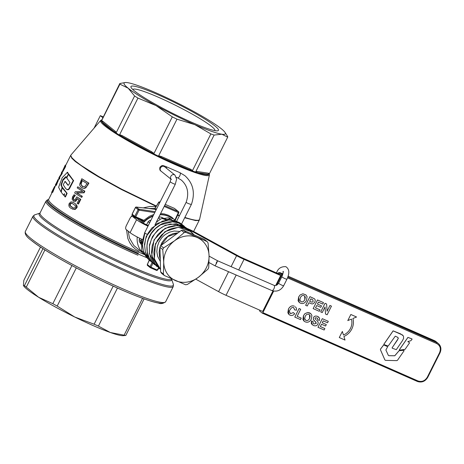 <?xml version="1.0" encoding="UTF-8"?>
<svg xmlns="http://www.w3.org/2000/svg" width="464" height="464" viewBox="0 0 464 464"><rect width="100%" height="100%" fill="white"/><g stroke="black" fill="none" stroke-linecap="round" stroke-linejoin="round"><path stroke-width="0.7" d="M52.768 190.083L52.241 191.133A72.477 7.847 26.6 0 0 52.217 191.18L51.643 192.334A72.477 7.847 26.6 0 0 51.597 192.461L52.038 192.682L54.561 186.545A72.477 7.847 -153.4 0 1 54.601 186.418L52.745 190.13A72.477 7.847 -153.4 0 1 52.768 190.083A72.477 7.847 -153.4 0 1 52.792 190.037M51.597 192.461L52.177 191.307A72.477 7.847 26.6 0 0 52.275 192.177L52.71 192.386L54.996 186.766A71.99 7.795 -153.4 0 1 55.042 186.638L55.709 185.304M52.705 191.313L53.14 191.528M54.561 186.545L54.996 186.766M54.601 186.418L55.042 186.638M52.705 190.257L54.044 187.578L52.71 190.837A72.477 7.847 -153.4 0 1 52.705 190.257L52.89 190.35M62.425 187.705L61.422 185.014L63.029 180.287L66.352 176.848M60.877 191.626L61.451 191.615L61.051 191.441L62.025 187.526L61.01 184.829L62.924 179.551L65.662 176.714L66.92 177.764L66.532 177.596L68.359 174.18L68.759 174.354L67.431 172.277L62.211 177.677L58.603 187.276L60.807 191.597M63.835 195.269L63.452 195.106L64.508 193.656L64.334 195.936L65.14 196.684L66.735 193.215L62.182 187.804L61.225 192.195L63.452 195.106L64.055 195.129L64.455 194.335M62.182 187.804L62.779 187.787L67.1 193.36L65.499 196.829L64.896 196.806L65.262 196.956M67.118 189.706L68.423 189.712L69.432 188.726L73.602 180.676L69.026 174.435L68.423 174.394L66.752 177.961L69.948 182.543L68.666 184.956L67.993 185.246L65.03 181.447L63.232 184.765L65.702 188.541L67.077 189.695L68.747 188.987L73.242 180.531L68.423 174.394M64.821 181.581L65.43 181.621L68.173 185.281M129.972 218.37L128.134 222.036M126.533 229.813L127.803 238.409L129.665 242.579L132.263 246.227L135.471 249.185L139.136 251.302M155.956 206.747L149.976 206.463L143.248 207.86M132.362 215.122L130.715 217.227M81.763 178.762L79.727 184.121C79.564 185.339 80.168 186.493 81.536 187.589L83.543 188.204L85.353 187.659C86.716 186.4 87.429 185.49 87.487 184.927L88.467 182.961A72.471 7.847 -153.4 0 1 81.763 178.762L82.18 178.947A71.99 7.795 26.6 0 0 88.914 183.152L85.799 187.856L84.309 188.378L82.348 187.995M81.884 196.115A72.471 7.847 -153.4 0 1 76.461 192.74L83.624 192.635L84.442 191.011A72.471 7.847 -153.4 0 1 77.732 186.812L78.149 186.992A71.99 7.795 26.6 0 0 84.883 191.203L84.071 192.833L76.885 192.925A71.99 7.795 26.6 0 0 82.331 196.307L81.792 197.374L81.351 197.183L81.884 196.115L82.331 196.307M76.746 196.898L77.175 197.084A71.99 7.795 26.6 0 0 80.817 199.329L78.445 204.061L77.998 203.864L80.371 199.131A72.471 7.847 -153.4 0 1 76.746 196.898L75.04 199.926L73.846 199.816L73.034 198.72L73.277 197.235L74.936 195.28A72.471 7.847 -153.4 0 1 74.054 194.718L72.581 196.753L72.117 199.259L73.875 201.289M77.511 198.749L75.731 201.295L73.677 201.173M74.054 194.718L74.478 194.903A71.99 7.795 26.6 0 0 75.359 195.466L73.701 197.415L73.457 198.905L74.31 200.025M72.993 202.333L74.327 203.023C77.047 205.065 77.819 206.741 76.641 208.058L75.075 209.49L72.5 209.055M156.182 206.376L121.301 189.445L98.519 176.877L88.972 171.083L75.336 161.553L71.763 158.178L70.644 155.475L65.639 165.474A71.99 7.795 26.6 0 0 65.668 166.501L62.826 171.518M55.784 185.258L55.291 185.084L57.461 180.977L55.703 185.055A72.471 7.847 26.6 0 0 55.773 185.252L58.064 179.545L58.505 179.736L56.695 184.481L56.196 185.438L55.773 185.252M62.634 171.471L62.362 172.016A71.99 7.795 26.6 0 0 62.391 173.049L59.804 177.126A71.99 7.795 26.6 0 0 59.839 178.153L59.299 179.22L58.876 179.034L59.415 177.967L59.839 178.153M388.281 355.291L388.884 355.679L394.76 355.749L399.069 350.709L403.982 350.279L404.092 350.755L397.497 360.267L396.813 360.632L385.503 360.36L384.911 359.96L380.474 349.798L380.561 349.073L383.716 344.92L387.405 346.544L387.539 346.979L385.886 350.001L388.316 355.32L388.913 355.702L394.794 355.772L399.098 350.732L403.831 350.256L404.092 350.755M403.953 350.256L404.057 350.732L403.953 350.256M388.316 355.32L388.884 355.679M385.503 360.36L384.876 359.936L385.474 360.331L384.876 359.936L380.445 349.775L380.532 349.044L383.682 344.891L387.37 346.515L387.539 346.979M387.37 346.515L387.51 346.95L387.37 346.515M409.555 342.867L405.055 349.363L399.55 350.14L399.365 349.792L407.943 337.415L411.933 338.9L412.049 339.277L410.814 340.756L407.978 341.498L409.555 342.867L407.949 341.475M407.978 341.498L407.891 341.8M399.55 350.14L399.336 349.763L399.516 350.111L399.336 349.763L407.914 337.392L411.899 338.871L412.049 339.277M411.899 338.871L412.015 339.248L411.899 338.871M400.629 333.912L403.425 335.959L403.616 338.337L402.485 340.64L396.285 349.665L392.237 348.197L392.144 347.785L398.269 338.488L397.81 337.363L395.276 336.174L388.159 346.086L384.041 344.59L383.948 344.178L393.159 330.873L402.659 335.06M384.041 344.59L383.919 344.149L384.012 344.566L383.919 344.149L393.124 330.849L400.6 333.883M392.237 348.197L392.115 347.756L392.208 348.174L392.115 347.756L397.341 340.187L398.269 338.192L397.903 337.438M282.657 274.729L281.607 275.251L276.637 285.174M273.685 291.079L262.891 312.637L262.241 313.125L259.649 311.037L259.718 310.085M320.351 326.557L324.87 328.553L320.351 326.557L321.517 324.226L325.583 326.018L326.314 324.556L322.248 322.764L326.314 324.556M317.979 327.294L322.3 318.669L328.303 321.314L322.306 318.669L317.985 327.3L324.139 330.008L324.87 328.553M305.619 305.277L307.261 306.002L308.891 302.748L311.709 303.839C312.829 304.123 313.861 303.526 314.812 302.041C315.433 300.602 315.311 299.524 314.441 298.799L309.946 296.658L305.625 305.283L309.94 296.653L314.43 298.781M315.532 307.864L320.044 309.853L315.532 307.864L316.703 305.532L320.763 307.319L321.494 305.863L317.434 304.071L321.494 305.863M313.165 308.606L317.48 299.97L323.483 302.615L317.486 299.976L313.165 308.606L319.319 311.315L320.05 309.853M299.222 302.447L298.625 297.001L300.104 294.953L302.888 293.787L305.927 294.895L302.893 293.787L300.109 294.953L298.63 297.001L298.079 300.707L299.222 302.447L300.359 303.143C302.899 304.146 304.947 303.241 306.501 300.423L307.075 296.658L305.921 294.895M290.626 313.612L293.335 312.568L290.632 313.612L290.145 313.316L290.626 313.612C289.252 311.901 289.095 310.602 290.157 309.714C291.235 307.742 292.395 307.069 293.642 307.684L294.617 309.877L293.637 307.678M288.95 314.522L288.405 309.099C290.012 306.205 292.03 305.248 294.46 306.228L294.466 306.234C292.036 305.254 290.017 306.211 288.411 309.105L287.842 312.765L288.95 314.522L289.901 315.108C291.641 315.891 293.231 315.456 294.663 313.797L293.341 312.568M325.502 314.035L325.061 306.93L325.508 314.041L327.137 314.76L331.458 306.13L329.95 305.469L327.05 311.251L326.627 304.001L325.044 303.305L326.621 303.995M320.717 311.93L325.038 303.299L320.723 311.93L322.231 312.597L325.067 306.936M327.05 311.24L329.945 305.463L331.458 306.13M304.042 321.146L303.444 315.694L304.923 313.647L307.702 312.481L309.621 312.904L310.747 313.594L307.707 312.487L304.929 313.652L303.45 315.7L302.899 319.4L304.042 321.146L305.179 321.836C307.719 322.84 309.766 321.935 311.321 319.116L311.895 315.352L310.747 313.594M294.779 317.08L299.065 308.519L300.707 309.244L299.071 308.525L294.785 317.08L300.486 319.592L301.217 318.13L297.151 316.344L301.211 318.13M317.776 319.783L317.48 318.217L317.782 319.783L319.458 320.427L319.597 318.171L317.66 316.448L318.826 317.15M316.013 319.748L315.097 318.756L315.12 318.124L315.648 317.701L317.486 318.217M312.133 324.719L311.431 320.972L313.101 321.511L311.431 320.978L311.309 323.623L313.293 325.415C315.445 326.262 316.97 325.85 317.863 324.179L318.229 322.66L317.77 321.39L316.663 320.276M314.795 321.274L313.374 319.609L315.914 322.231L316.228 323.46L314.041 323.947L313.502 323.623L314.035 323.947L316.222 323.454L315.392 321.767M313.374 319.609L313.496 317.55C314.308 316.071 315.694 315.7 317.654 316.448C315.694 315.706 314.308 316.077 313.502 317.556L313.38 319.615M356.561 317.005L350.842 314.488L347.791 320.589L350.842 314.482L356.561 317.005L352.907 318.501A14.558 13.166 -50.1 0 1 351.811 328.988A14.558 13.166 -50.1 0 1 343.905 336.475L345.019 340.071L339.288 337.543L342.345 331.441L343.464 335.037A12.94 11.704 -50.1 0 0 350.465 328.396A12.94 11.704 129.9 0 0 351.445 319.099A12.94 11.704 -50.1 0 1 350.465 328.396A12.94 11.704 129.9 0 1 343.459 335.031M66.514 177.584L66.88 177.474M68.359 174.18L67.164 172.33M133.191 216.746L133.684 216.183M148.811 208.51L154.883 208.516M179.684 172.573A2.83 1.259 113.5 0 1 179.829 172.62L184.887 175.676C193.192 183.234 195.379 192.775 191.452 204.288A2.83 0.429 -158.6 0 1 191.446 204.293A2.83 0.429 -158.6 0 1 189.822 204.067A2.83 0.429 -158.6 0 1 186.377 202.501A2.83 0.429 -158.6 0 1 186.18 202.223A2.83 0.429 -158.6 0 1 186.18 202.217L176.662 221.229M160.266 259.121L159.593 256.957L159.123 252.167L159.906 247.306L161.884 242.713L164.9 238.711L168.739 235.596L173.113 233.578L178.106 232.795M160.329 261.464L157.638 256.348L156.82 251.639L157.267 246.761L158.926 242.063L161.687 237.87L163.409 236.06L165.323 234.488L169.58 232.157L174.133 231.031L179.887 231.478M147.105 234.343A2.83 0.307 -153.4 0 1 144.867 233.032L142.344 245.514L143.527 251.587L144.716 254.382L146.27 256.957L150.098 261.017M182.764 225.086L179.643 222.714L174.342 220.528L168.478 219.988L162.481 221.119L151.844 228.021L147.993 233.305L145.516 239.32L144.611 245.647L145.348 251.836L147.68 257.439L149.396 259.892L152.981 263.32M184.434 226.368L178.164 222.824L172.411 221.821L160.596 224.82L155.405 228.624L151.218 233.624L148.347 239.482L147.471 242.602L147.001 245.769L147.291 252.045L149.199 257.845L152.598 262.775L154.651 264.683M186.25 227.818L181.94 225.231L170.352 224.002L164.442 225.893L161.652 227.418L159.042 229.309L154.547 234.018L151.287 239.679L149.512 245.897L149.35 252.213L150.823 258.193L153.839 263.39L156.983 266.562M188.575 229.692L185.652 227.766L180.218 225.869L174.296 225.632L168.328 227.07L162.742 230.092L157.969 234.477L154.338 239.917L152.146 246.024L151.531 252.364L152.569 258.471L155.179 263.929L159.181 268.325L160.538 269.346L156.623 264.381L154.431 258.709L153.845 252.491L154.889 246.169L157.505 240.207L161.472 235.016L166.506 230.973L169.314 229.477L172.237 228.369L178.24 227.383L184.069 228.079L189.3 230.405L194.097 234.894M144.867 233.032A2.83 0.307 -153.4 0 1 144.658 232.777L142.175 242.22L143.451 251.616L149.559 260.565M282.292 273.615L279.844 272.571L278.493 272.739A5.487 2.436 -66.5 0 0 278.029 273.574L278.017 273.598A2.83 0.307 -153.4 0 1 276.654 272.571L276.48 272.919M209.067 255.815A24.267 21.582 128.8 0 0 205.726 244.748A24.267 21.582 128.8 0 0 197.2 237.522A24.267 21.582 128.8 0 0 174.534 240.799A24.267 21.582 128.8 0 0 163.734 262.369A24.267 21.582 128.8 0 0 167.081 273.435A24.267 21.582 128.8 0 0 175.601 280.662A24.267 21.582 128.8 0 0 198.267 277.385A24.267 21.582 128.8 0 0 209.067 255.815L208.73 267.554A27.504 24.459 -51.2 0 1 207.907 269.201L198.267 277.385L187.294 284.502A27.504 24.459 -51.2 0 1 185.565 284.751L164.302 275.5A27.504 24.459 -51.2 0 1 163.838 274.81A27.504 24.459 -51.2 0 1 163.398 274.108L163.734 262.369L162.742 249.557A27.504 24.459 -51.2 0 1 163.566 247.909L174.534 240.799L184.173 232.609A27.504 24.459 -51.2 0 1 185.902 232.36L207.17 241.611A27.504 24.459 -51.2 0 1 207.634 242.301A27.504 24.459 -51.2 0 1 208.075 243.003L209.067 255.815M163.398 274.108L160.608 271.858L159.952 247.306A27.504 24.459 -51.2 0 1 160.776 245.665L181.383 230.364A27.504 24.459 -51.2 0 1 183.112 230.115L204.38 239.366L207.17 241.611M164.302 275.5L161.513 273.255A27.504 24.459 -51.2 0 1 161.049 272.565A27.504 24.459 -51.2 0 1 160.608 271.858M262.549 313.078L417.38 381.454M143.73 252.352L141.735 250.74A3.236 2.877 128.8 0 0 142.181 252.219A3.236 2.877 128.8 0 0 142.726 252.828L144.658 254.382A3.236 2.877 -51.2 0 1 144.194 253.843A3.236 2.877 -51.2 0 1 143.747 252.399M156.223 222.326L160.312 219.292A3.236 2.877 -51.2 0 1 161.808 218.66A3.236 2.877 -51.2 0 1 163.334 218.857L161.315 217.233A3.236 2.877 128.8 0 0 159.796 217.042A3.236 2.877 128.8 0 0 158.682 217.419M142.494 239.557A11.322 1.224 -153.4 0 1 130.082 232.673L126.051 229.425A3.236 1.438 113.5 0 1 125.657 227.928A3.236 1.438 113.5 0 1 126.336 225.62L129.937 218.434A3.236 1.438 113.5 0 1 131.295 216.671A3.236 1.438 113.5 0 1 132.379 216.392A3.236 1.438 113.5 0 1 132.53 216.485L137.182 218.509A3.236 1.438 -66.5 0 0 137.031 218.416A3.236 1.438 -66.5 0 0 136.863 218.37M156.426 209.281L155.834 208.806A0.806 0.719 -51.2 0 1 154.982 209.258L154.686 209.31M132.141 214.095L132.17 214.177A0.806 0.719 128.8 0 0 132.327 215.093L134.954 217.21A0.806 0.719 -51.2 0 1 134.798 216.294L135.749 216.81A0.806 0.36 113.5 0 1 135.413 217.251A0.806 0.36 113.5 0 1 135.14 217.32A0.806 0.36 113.5 0 1 135.099 217.297M136.068 207.083A0.806 0.423 96.7 0 1 136.242 207.037A0.806 0.423 96.7 0 1 136.346 207.072A0.806 0.719 128.8 0 0 135.488 207.553L135.459 207.472M139.119 209.577A0.806 0.331 98.7 0 1 139.067 210.186L138.115 209.67A0.806 0.719 -51.2 0 1 138.974 209.189A0.806 0.331 98.7 0 1 139.119 209.577M135.181 217.332L142.697 220.603L143.834 220.33L144.6 221.102A22.649 20.143 -51.2 0 1 153.155 215.806M142.697 220.603L143.138 220.615L142.697 220.603M178.744 212.616L178.362 212.582A0.806 0.36 -66.5 0 0 178.53 212.002A0.806 0.36 -66.5 0 0 178.431 211.63A0.806 0.719 -51.2 0 1 178.791 212.031M174.545 220.858L174.853 220.075L175.003 220.707M157.412 270.129L150.974 267.212A0.806 0.36 113.5 0 1 150.638 267.653A0.806 0.36 113.5 0 1 150.365 267.722A0.806 0.36 113.5 0 1 150.33 267.699A0.806 0.719 -51.2 0 1 150.023 266.69L150.974 267.212L153.079 263.013M147.355 264.567L147.395 264.579A0.806 0.719 128.8 0 0 147.552 265.495L150.179 267.612A0.806 0.806 0 0 0 150.365 267.722L156.49 270.384A0.806 0.36 -66.5 0 0 156.762 270.315A0.806 0.36 -66.5 0 0 157.099 269.874L158.682 267.902M214.844 130.622A45.826 4.959 26.6 0 0 214.884 130.558A45.826 4.959 26.6 0 0 157.592 96.906A45.826 4.959 26.6 0 0 132.93 89.517A45.826 4.959 26.6 0 0 132.901 89.587M157.279 94.418A48.935 5.295 -153.4 0 1 203.029 117.908A48.935 5.295 -153.4 0 1 217.227 130.854A48.935 5.295 -153.4 0 1 192.131 122.467A48.935 5.295 -153.4 0 1 131.289 87.818A48.935 5.295 -153.4 0 1 157.279 94.418M144.797 254.649A22.649 20.143 -51.2 0 1 144.084 254.098A22.649 20.143 -51.2 0 1 137.205 236.982M143.231 223.062A22.649 20.143 -51.2 0 1 152.946 216.224M160.005 214.774A22.649 20.143 -51.2 0 1 168.362 216.328A22.649 20.143 -51.2 0 1 172.486 218.817L172.196 218.585A22.649 20.143 -51.2 0 1 172.341 218.701M139.774 219.339L142.86 221.821L144.6 221.102M144.084 254.098L133.841 245.508L129.497 238.119L128.197 231.153M176.981 119.167A60.262 6.525 -153.4 0 1 172.306 116.87L156.066 105.612A56.62 6.131 26.6 0 0 194.868 124.671L176.981 119.167L158.688 155.707L160.074 156.936A60.262 6.525 -153.4 0 1 152.169 153.05L150.922 152.36A60.03 6.502 -153.4 0 1 121.794 136.433L150.922 152.36L151.218 152.175L151.548 151.682L122.421 135.755L119.66 134.624L120.657 135.819L121.794 136.433L122.421 135.755M120.657 135.819A60.262 6.525 -153.4 0 1 114.979 132.275L114.306 131.759A60.03 6.502 -153.4 0 1 105.937 125.814A60.03 6.502 -153.4 0 1 101.854 121.73L114.306 131.759A0.806 0.719 128.8 0 0 115.327 131.329L102.875 121.301L101.61 120.704L101.854 121.73A0.806 0.719 128.8 0 0 102.875 121.301M209.136 174.267A60.262 6.525 -153.4 0 1 209.131 174.278L208.846 174.296A60.03 6.502 -153.4 0 1 197.328 172.544L208.846 174.296A0.806 0.76 98.6 0 1 208.533 173.205L197.014 171.46L195.831 171.599L197.328 172.544A0.806 0.76 98.6 0 1 197.014 171.46M196.666 172.405A60.262 6.525 -153.4 0 1 191.162 170.456L192.577 170.445L210.876 133.91L194.868 124.671A56.62 6.131 26.6 0 0 221.856 134.224A56.62 6.131 26.6 0 0 224.941 132.304A56.62 6.131 26.6 0 0 221.224 128.679A56.62 6.131 26.6 0 0 193.343 111.273A56.62 6.131 26.6 0 0 154.547 92.214A56.62 6.131 26.6 0 0 127.554 82.662A56.62 6.131 26.6 0 0 125.506 82.511A56.62 6.131 26.6 0 0 128.186 88.212A56.62 6.131 26.6 0 0 156.066 105.612L137.953 98.09A60.262 6.525 -153.4 0 1 134.595 95.99L128.186 88.212L119.903 84.164A60.262 6.525 -153.4 0 1 119.828 83.497L125.506 82.511M160.074 156.936L191.162 170.456M161.414 156.53A0.806 0.36 113.5 0 0 161.246 157.105A0.806 0.36 113.5 0 0 161.344 157.482A60.03 6.502 -153.4 0 0 190.083 169.981A0.806 0.36 113.5 0 1 189.985 169.604A0.806 0.36 113.5 0 1 190.153 169.029L161.414 156.53L158.688 155.707M113.199 286.108L94.122 324.214A60.262 6.525 26.6 0 0 96.286 325.16A60.262 6.525 26.6 0 0 98.409 326.082L110.322 332.497A56.62 6.131 -153.4 0 1 74.716 317.011L94.122 324.214M57.188 306.066L74.716 317.011A56.62 6.131 -153.4 0 1 38.628 297.273A56.62 6.131 -153.4 0 1 27.376 289.524A56.62 6.131 -153.4 0 1 23.658 285.894L23.403 285.517L24.435 285.627A60.262 6.525 26.6 0 0 25.317 286.358A60.262 6.525 26.6 0 0 26.297 287.123L38.628 297.273L52.838 303.688A60.262 6.525 26.6 0 0 57.188 306.066L76.299 267.902M216.131 263.129C217.854 259.956 217.958 260.06 216.456 263.448L215.047 265.831L209.032 262.543M274.062 285.331C275.72 285.928 277.234 285.227 278.603 283.22L278.806 283.475A2.83 0.307 26.6 0 0 281.921 285.198A2.83 0.307 26.6 0 0 283.661 285.754C280.784 290.499 276.834 292.088 271.805 290.522A2.83 1.259 113.5 0 0 274.056 288.498A2.83 1.259 113.5 0 0 274.195 285.406L217.541 260.745L209.073 256.116M163.334 218.857L166.402 220.191M188.947 229.993L190.217 230.55A5.661 0.615 26.6 0 1 194.097 232.452L236.599 255.693A11.322 1.224 26.6 0 0 244.035 259.364L280.674 275.506L278.655 273.882L242.179 257.816A5.661 0.615 -153.4 0 1 238.461 255.977L195.959 232.737A11.322 1.224 26.6 0 0 188.198 228.926L186.882 228.352M147.975 226.154A11.322 1.224 -153.4 0 1 136.561 219.727L132.53 216.485M71.932 265.559L52.838 303.688M26.297 287.123L44.938 249.893M42.966 248.629L24.435 285.627M23.403 285.517L23.838 280.343L40.519 247.028M123.093 335.687A56.62 6.131 -153.4 0 1 110.322 332.497L124.103 335.176A60.262 6.525 26.6 0 0 125.825 335.437L123.093 335.687M98.409 326.082L117.462 288.034M125.825 335.437L144.118 298.903M142.552 298.34L124.103 335.176M101.506 121.429A60.262 6.525 -153.4 0 1 101.367 120.315M101.68 120.24L119.828 83.497M209.119 174.296L227.708 137.124L221.856 134.224L214.13 135.065A60.262 6.525 -153.4 0 1 210.876 133.91M114.979 132.275L116.296 132.524L134.595 95.99M152.169 153.05L154.007 153.41L172.306 116.87M88.467 182.961L88.914 183.152M80.672 183.889L81.89 180.363A72.471 7.847 26.6 0 0 87.052 183.593L85.045 186.482L82.145 186.4L80.672 183.889L82.865 186.754M82.279 180.612L81.096 184.075M77.732 186.812L77.192 187.879A72.471 7.847 26.6 0 0 82.899 191.464L75.284 191.702L74.64 192.983A72.471 7.847 26.6 0 0 81.351 197.183M76.461 192.74L76.885 192.925M83.624 192.635L84.071 192.833M84.442 191.011L84.883 191.203M73.254 200.987L75.296 201.103L77.076 198.563A72.471 7.847 26.6 0 0 78.955 199.723L77.14 203.342A72.471 7.847 26.6 0 0 77.998 203.864M80.371 199.131L80.817 199.329M73.034 198.72L73.457 198.905M74.095 196.081L74.513 196.266M74.89 195.367L75.313 195.553M74.936 195.28L75.359 195.466M69.206 203.493C68.399 205.622 69.043 207.246 71.143 208.359L74.13 209.38L75.632 208.684L76.195 207.866C76.833 205.552 76.067 203.876 73.898 202.838L72.135 202.002L70.853 201.944L69.206 203.493M72.222 203.389L71.63 203.255L70.308 204.114L70.325 205.807L73.271 207.994M73.996 208.179L71.729 207.182L69.902 205.627L69.884 203.934L71.201 203.07L72.001 203.284L75.267 205.616L75.377 207.367L73.996 208.179M62.391 171.332L65.244 166.315A72.471 7.847 -153.4 0 1 65.204 165.254L64.629 166.402A72.471 7.847 26.6 0 0 64.554 166.611L62.391 171.332L62.843 171.558M65.244 166.315L65.668 166.501M65.204 165.254A72.471 7.847 -153.4 0 1 65.325 165.074L65.749 165.254M63.22 169.447L64.537 166.75A72.471 7.847 26.6 0 0 64.612 167.289L63.22 169.447L63.655 169.638M63.348 169.725L62.994 170.131L63.423 170.317M58.505 179.817L58.064 179.626L57.745 180.171M56.144 183.524L55.291 185.084M57.281 181.082L57.49 180.757L57.281 181.082L57.727 181.273M59.415 177.967A72.471 7.847 -153.4 0 1 59.357 176.929L61.967 172.863A72.471 7.847 -153.4 0 1 61.927 171.802L61.393 172.869A72.471 7.847 26.6 0 0 61.364 173.727L58.835 177.973A72.471 7.847 26.6 0 0 58.876 179.034M59.357 176.929L59.804 177.126M61.155 174.493L61.579 174.673M61.927 171.802A72.471 7.847 -153.4 0 1 62.048 171.616L62.472 171.802M61.967 172.863L62.391 173.049M94.076 128.139L100.334 115.646L102.753 117.595M100.334 115.646L103.124 116.858M159.599 201.944A0.806 0.36 113.5 0 1 159.668 201.956A0.806 0.36 113.5 0 1 159.709 201.979A0.806 0.719 128.8 0 0 158.694 202.391L158.717 202.258M135.059 217.28A0.806 0.719 -51.2 0 1 134.954 217.21A0.806 0.806 0 0 0 135.14 217.32L142.842 220.69A0.806 0.719 128.8 0 0 142.842 220.69A0.806 0.719 128.8 0 0 142.767 220.638M224.941 132.304L227.633 136.457A60.262 6.525 -153.4 0 1 227.708 137.124M214.13 135.065L195.831 171.599M119.903 84.164L101.61 120.704M137.953 98.09L119.66 134.624M171.697 219.733A21.837 19.424 128.8 0 0 169.986 218.985L168.49 217.784A21.837 19.424 -51.2 0 1 170.201 218.527L171.941 220.098M149.605 222.894L148.138 221.717A21.837 19.424 -51.2 0 1 149.797 220.481L150.522 221.067M140.725 240.706A21.837 19.424 128.8 0 0 140.778 242.684L139.281 241.477A21.837 19.424 -51.2 0 1 139.229 239.499L140.725 240.706L141.433 239.465M141.549 243.82L140.778 242.684M139.281 241.477L141.578 245.015M148.138 221.717L146.589 224.808M139.832 238.305L139.229 239.499M166.727 219.582L169.986 218.985M168.49 217.784L164.053 218.422M150.893 220.325L149.797 220.481M148.219 225.666L147.883 225.4L148.631 224.843M141.735 250.74L141.421 239.064M147.883 225.4A5.661 0.615 -153.4 0 1 141.213 221.751L137.182 218.509M236.188 275.03L226.032 295.313A11.322 1.224 26.6 0 1 218.596 291.647L195.779 279.166M161.315 217.233L167.759 220.035M226.032 295.313L262.67 311.454L272.954 290.922M275.674 285.493L280.674 275.506M339.294 337.548L342.351 331.447M347.785 320.583L351.445 319.099M309.621 301.287L310.851 298.833L312.782 299.756L313.113 301.327C312.881 302.215 312.011 302.331 310.515 301.681L309.621 301.287L310.509 301.675C312.005 302.325 312.875 302.209 313.113 301.322L312.777 299.756M304.831 299.634L304.674 296.067L305.335 297.157L304.836 299.64C303.746 301.6 302.505 302.273 301.107 301.652C302.499 302.267 303.74 301.594 304.831 299.634L304.836 299.64M300.544 301.31L301.101 301.652L299.866 300.185L300.347 297.685C301.414 295.736 302.656 295.081 304.082 295.713L304.674 296.073M305.364 320.009L305.915 320.346C307.313 320.96 308.56 320.288 309.65 318.327L309.488 314.766L310.155 315.851L309.656 318.333C308.566 320.293 307.319 320.966 305.921 320.351L304.686 318.884L305.161 316.378C306.228 314.435 307.475 313.774 308.902 314.406L309.494 314.766M313.502 323.623L313.061 323.025L313.107 321.517M297.151 316.344L300.707 309.244M293.642 307.684L294.112 307.968M294.623 309.882L296.444 310.178L296.409 308.229L295.44 306.826M317.434 304.071L318.391 302.157L322.758 304.082L323.489 302.621M322.248 322.764L323.211 320.85L327.572 322.776L328.303 321.314M185.902 232.36L183.112 230.115M181.383 230.364L184.173 232.609M163.566 247.909L160.776 245.665M159.952 247.306L162.742 249.557M144.867 254.771A71.99 7.795 -153.4 0 1 138.707 252.143A71.99 7.795 -153.4 0 1 53.928 205.79A71.99 7.795 -153.4 0 1 48.708 199.282L52.02 192.67M278.493 272.739L282.356 275.575M287.547 277.861L436.728 343.569C440.22 345.576 441.165 348.626 439.553 352.715L427.315 377.157C424.983 380.932 421.88 382.197 418.006 380.956L262.891 312.637M73.248 180.241L73.608 180.392M67.413 184.73L67.796 184.892M70.105 186.772L70.47 186.917M73.242 180.531L73.602 180.676M66.729 193.5L67.094 193.65M66.735 193.215L67.1 193.36M60.975 185.316L61.387 185.496M62.014 187.05L62.414 187.224M61.01 184.829L61.422 185.014M62.617 180.096L63.029 180.287M62.924 179.551L63.336 179.736M68.399 173.901L68.8 174.081M171.407 179.498L170.943 178.866L170.218 181.726A2.83 0.307 26.6 0 0 173.762 183.808L175.282 184.266L176.622 179.081L174.957 175.085L174.447 174.771A2.83 2.517 -51.2 0 0 171.245 175.682A2.83 2.517 -51.2 0 0 170.955 179.005M186.18 202.223C189.237 193.082 187.618 185.704 181.337 180.084L177.573 177.811A2.83 1.259 113.5 0 0 179.783 175.873A2.83 1.259 113.5 0 0 179.962 172.695A2.83 1.259 113.5 0 0 179.829 172.62L166.205 166.692C162.168 165.225 162.29 164.935 159.935 167.237C159.506 169.319 159.877 170.619 161.043 171.152A2.83 2.517 -51.2 0 1 160.492 167.933C161.397 166.466 162.591 165.961 164.076 166.425L164.575 166.727M166.205 166.692L166.646 168.391M283.556 271.846L282.999 271.382C283.33 272.31 282.947 274.102 281.839 276.747A2.83 0.307 26.6 0 0 285.163 278.731A2.83 0.307 26.6 0 0 285.377 278.823L286.903 279.282L283.661 285.754M436.728 343.569L436.821 342.629L287.86 277.02M427.715 377.302L427.315 377.157M439.953 352.86L439.553 352.715M158.479 217.819L160.312 219.292M142.86 221.821A0.806 0.719 128.8 0 0 142.848 220.69M132.17 214.177L135.488 207.553L138.115 209.67L134.798 216.294L132.17 214.177M155.22 211.688L138.974 209.189L136.346 207.072L154.982 209.258L156.02 210.093M153.822 214.478L149.408 216.299L143.834 220.33L135.749 216.81L139.067 210.186L154.761 212.599M154.582 209.189L158.694 202.391L159.535 203.07M164.192 206.416L178.362 212.582L174.853 220.075L171.831 217.268L168.258 215.192L164.273 213.927L160.631 213.527M152.07 262.601L150.023 266.69L147.395 264.579L149.228 260.275M160.126 214.53A22.649 20.143 -51.2 0 1 168.078 216.096A22.649 20.143 -51.2 0 1 172.196 218.585M156.385 206.033L121.481 189.097L98.716 176.535L81.357 165.578L75.551 161.223L71.978 157.847L70.766 155.573L70.98 154.97L100.711 120.431A60.819 6.583 26.6 0 0 105.021 126.08A60.819 6.583 26.6 0 0 176.645 165.242A60.819 6.583 26.6 0 0 209.432 174.876L199.584 219.368A71.937 7.789 -153.4 0 1 184.881 217.413M179.51 215.54A71.937 7.789 -153.4 0 1 177.77 214.896M177.602 215.255L179.33 215.893M184.701 217.773L195.68 220.586L198.743 220.464L199.584 219.368M48.708 199.282L48.488 199.532A72.459 7.847 26.6 0 0 53.029 206.637A72.459 7.847 26.6 0 0 138.371 253.298M146.786 257.671A73.132 7.917 -153.4 0 1 138.307 254.086A73.132 7.917 -153.4 0 1 52.183 206.99A73.132 7.917 -153.4 0 1 47.653 199.804L45.948 201.185A73.608 7.969 26.6 0 0 51.284 207.837A73.608 7.969 26.6 0 0 137.97 255.241M171.657 278.91A73.608 7.969 -153.4 0 1 132.083 266.991A73.608 7.969 -153.4 0 1 45.402 219.588A73.608 7.969 -153.4 0 1 40.061 212.935L39.916 213.156M171.605 279.102L173.356 284.27A77.987 8.445 -153.4 0 1 131.393 272.733A77.987 8.445 -153.4 0 1 39.556 222.511A77.987 8.445 -153.4 0 1 34.725 214.849L39.863 213.173A74.078 8.021 26.6 0 0 44.503 220.435A74.078 8.021 26.6 0 0 131.741 268.14A74.078 8.021 26.6 0 0 171.616 279.148L171.692 278.847M131.057 273.888A78.457 8.491 26.6 0 0 173.275 286.526L165.648 301.751A78.457 8.491 -153.4 0 1 123.436 289.107A78.457 8.491 -153.4 0 1 31.03 238.583A78.457 8.491 -153.4 0 1 25.34 231.49L32.967 216.265A78.457 8.491 26.6 0 0 38.657 223.358A78.457 8.491 26.6 0 0 131.057 273.888M31.639 240.596A76.838 8.317 26.6 0 0 106.465 282.982A76.838 8.317 26.6 0 0 163.427 302.557M436.032 341.626L288.127 276.184L434.443 340.634A8.091 7.314 -50.1 0 1 436.032 341.626L438.416 343.615A8.091 7.314 129.9 0 0 436.821 342.629L434.443 340.634M130.082 232.673L136.561 219.727M192.577 170.445L190.153 169.029M209.415 173.664L208.533 173.205M116.296 132.524L115.327 131.329M154.007 153.41L151.548 151.682M85.353 187.659L85.799 187.856M87.487 184.927L87.934 185.119M81.455 181.238L81.873 181.424M76.722 199.369L77.157 199.561M75.296 201.103L75.731 201.295M73.277 197.235L73.701 197.415M73.898 202.838L74.327 203.023M76.195 207.866L76.641 208.058M69.902 205.627L70.325 205.807M69.884 203.934L70.308 204.114M71.201 203.07L71.63 203.255M62.994 170.648L63.417 170.833M64.16 168.484L64.583 168.67M56.776 182.097L57.229 182.294M55.883 183.901L56.324 184.098M56.567 182.862L57.002 183.054M55.726 184.457L56.161 184.649M56.272 184.295L56.695 184.481M57.652 181.128L58.075 181.314M150.406 267.734L156.449 270.361A0.806 0.36 -66.5 0 0 156.49 270.384A0.806 0.806 0 0 0 157.441 270.152L159.013 268.192M156.907 270.396A0.806 0.719 -51.2 0 1 156.559 270.402M174.632 208.568A0.806 0.719 128.8 0 0 174.365 208.359A0.806 0.36 -66.5 0 0 174.331 208.336A0.806 0.36 -66.5 0 0 174.29 208.324M175.067 220.678L178.802 212.692A0.806 0.806 0 0 0 178.576 211.717L174.516 208.446A0.806 0.806 0 0 0 174.331 208.336L165.213 204.369L174.365 208.359L178.431 211.63L164.592 205.61M159.97 202.194L159.668 201.956A0.806 0.806 0 0 0 158.653 202.281L154.483 209.177M155.834 208.806L154.877 209.223M218.596 291.647L228.578 271.718M231.113 266.649L236.599 255.693M244.035 259.364L238.728 269.961M440.533 346.834A8.091 7.314 129.9 0 0 438.416 343.615C441.049 346.156 441.583 349.235 440.011 352.855L427.773 377.302C425.21 381.472 421.753 382.864 417.414 381.478L262.276 313.142M282.356 274.595L279.844 272.571M418.006 380.956L417.675 381.402M58.499 179.73L58.864 179M69.003 174.418L68.602 174.238M65.407 181.604L65.006 181.424M67.297 189.799L66.932 189.643M65.285 196.974L64.925 196.823M62.762 187.769L62.362 187.595M63.852 195.274L63.475 195.118M67.79 172.411L67.379 172.225M61.236 191.789L60.836 191.62M181.557 224.042L191.446 204.293M180.902 223.544L169.256 219.843L156.884 223.491L146.241 236.286L144.461 244.447L145.447 252.544L152.383 262.856M183.953 225.968C177.161 220.98 169.615 220.377 161.321 224.153C150.069 230.747 145.418 240.358 147.361 252.973C148.538 257.758 150.974 261.667 154.674 264.706M186.273 227.841L176.401 223.712L165.341 225.237L157.969 229.831L152.418 236.721L149.425 245.004L149.42 253.622L156.217 265.913M188.593 229.709L177.376 225.44L165.074 228.311L154.019 239.9L151.734 255.542L158.717 267.937M190.878 231.542L178.315 227.261L164.946 231.675L155.417 243.82L154.361 258.895L160.538 269.364M276.654 272.571C278.093 268.43 281.143 266.458 285.812 266.655C290.551 269.787 288.683 275.326 286.903 279.282M283.034 273.041L282.53 273.719M159.564 256.18L160.202 256.691M137.031 218.416L132.379 216.392M155.005 209.264L136.242 207.037A0.806 0.806 0 0 0 135.424 207.478L132.112 214.101A0.806 0.806 0 0 0 132.327 215.093M149.164 260.217L147.314 264.55A0.806 0.806 0 0 0 147.552 265.495M209.339 173.809L209.432 174.876M193.598 231.49L199.381 219.942M173.356 284.27L173.275 286.526M165.648 301.751C163.195 303.618 160.811 304.065 158.502 303.085C150.835 301.67 138.272 296.989 126.127 291.81C92.307 277.6 45.849 252.445 31.349 240.422C26.558 236.971 24.557 233.995 25.34 231.49M164.592 166.738L174.957 175.085M177.573 177.811L176.378 177.294M271.805 290.522L215.047 265.831M175.282 184.266L154.993 224.785M170.218 181.726L144.658 232.777M281.839 276.747L278.603 283.22M161.043 171.152L170.961 179.133M182.775 225.092L181.656 224.118M152.36 262.833L153.549 263.726M159.285 268.412L160.48 269.306M194.132 234.906L190.855 231.524M160.26 258.866L159.97 248.06M160.764 245.676L167.8 236.588L177.932 232.928M32.967 216.265L34.725 214.849M40.061 212.935L45.948 201.185M48.546 199.514L47.653 199.804M70.644 155.475L70.98 154.97M100.711 120.431L101.622 119.863M101.355 120.35L101.918 120.321M82.134 187.908L82.569 188.094M72.778 202.234L73.202 202.42M72.285 208.968L72.72 209.16M73.503 208.098L73.063 207.907M57.374 180.89L57.977 179.684M177.173 232.974L177.509 233.241"/></g></svg>
